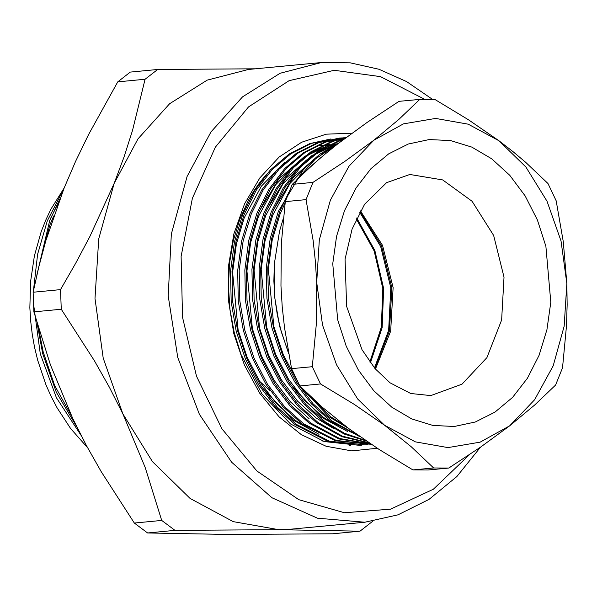 <?xml version="1.0" encoding="UTF-8"?>
<svg xmlns="http://www.w3.org/2000/svg" width="597" height="597" viewBox="0 0 597 597"><rect width="100%" height="100%" fill="white"/><g stroke="black" fill="none" stroke-linecap="round" stroke-linejoin="round"><path stroke-width="0.9" d="M285.314 201.607L306.037 199.644L312.962 182.413L344.932 161.332L373.871 140.198L398.848 119.415L419.758 99.4L399.035 101.363L367.065 122.445L338.118 143.586L325.074 154.071L313.149 164.362L292.239 184.376L285.314 201.607L281.351 243.501L280.933 285.829L282.247 306.992L284.523 327.828L291.59 368.633L299.821 385.931L322.395 407.341L348.842 428.646L379.483 449.728L412.893 469.943L428.042 470.011L448.765 468.048L433.616 467.981L412.893 469.943M299.821 385.931L320.544 383.968L312.313 366.67L291.59 368.633M312.313 366.67L316.276 324.775L316.694 282.441L315.38 261.285L313.104 240.442L306.037 199.644M312.962 182.413L292.239 184.376M419.758 99.4L434.907 99.475L468.548 119.833L498.965 140.765L512.786 151.466L525.576 162.227L547.979 183.488L556.21 200.786L563.284 241.628L566.866 283.582L567.15 304.843L566.449 325.962L562.486 367.804L555.561 385.043L534.628 405.079L509.681 425.833L480.704 446.989L448.765 468.048M433.616 467.981L411.214 446.728L384.595 425.265L354.178 404.326L320.544 383.968M384.595 425.265L357.707 398.99L336.544 364.812L322.559 325.059L316.694 282.441L319.35 239.867L330.357 200.226L348.954 166.235L373.871 140.198L403.423 123.892L435.586 118.43L468.175 124.183L498.965 140.765L525.853 167.041L547.009 201.219L561.001 240.972L566.866 283.582L564.202 326.163L553.203 365.797L534.606 399.796L509.681 425.833L480.13 442.138L447.966 447.601L415.385 441.84L384.595 425.265M360.2 436.832L330.745 421.243L311.44 403.833L294.56 381.61L281.18 355.737L271.948 327.805L266.911 298.388L266.269 268.023L270.195 238.464L278.336 211.383L303.53 169.444L320.417 153.825L339.081 142.832M288.814 192.309L279.851 211.234L271.717 238.322L267.792 267.881L268.434 298.246L273.471 327.663L282.702 355.596L296.082 381.468L312.962 403.684L332.268 421.094L358.14 435.385M365.08 444.869L328.119 441.399L294.985 424.631L275.687 407.221L258.807 384.998L245.419 359.125L236.188 331.193L231.158 301.776L230.517 271.411L234.442 241.852L242.576 214.763L254.635 190.592L270.471 169.884L289.276 153.966L309.88 143.601L330.954 138.922L311.403 143.459L290.791 153.817L271.993 169.742L256.15 190.45L244.098 214.621L235.964 241.71L232.039 271.269L232.673 301.634L237.71 331.044L246.942 358.984L260.329 384.849L277.202 407.072L296.508 424.482L329.641 441.258L365.08 444.869L367.894 444.564M302.142 423.952L282.836 406.542L265.956 384.319L252.576 358.446L243.345 330.514L238.307 301.097L237.666 270.732L241.591 241.181L249.725 214.092L261.784 189.913L277.62 169.205L296.425 153.287L317.029 142.929L339.626 138.094L318.552 142.78L297.948 153.145L279.142 169.063L263.307 189.771L251.247 213.942L243.113 241.031L239.188 270.59L239.83 300.955L244.867 330.372L254.091 358.304L267.478 384.177L284.359 406.4L303.664 423.81L336.245 440.414L371.147 444.295L335.268 440.728L302.142 423.952M338.865 138.176L341.693 137.974M370.782 444.049L338.917 438.922L309.291 423.273L289.985 405.863L273.113 383.64L259.725 357.775L250.494 329.835L245.457 300.425L244.822 270.06L248.748 240.501L256.882 213.413L268.934 189.234L284.776 168.526L303.575 152.608L324.186 142.25L346.118 137.482L325.708 142.101L305.097 152.466L286.291 168.384L270.456 189.092L258.404 213.271L250.262 240.352L246.337 269.911L246.979 300.276L252.016 329.693L261.247 357.625L274.627 383.498L291.508 405.721L310.813 423.131L339.589 438.489L370.58 443.922M369.364 443.101L341.894 436.72L316.44 422.594L297.134 405.184L280.262 382.961L266.874 357.096L257.643 329.156L252.606 299.746L251.971 269.381L255.897 239.822L264.031 212.733L276.083 188.555L291.926 167.854L310.724 151.929L331.335 141.571L345.715 137.788M366.312 441.049L344.156 433.989L323.596 421.922L304.291 404.505L287.411 382.289L274.023 356.416L264.799 328.484L259.762 299.067L259.12 268.702L263.046 239.143L271.18 212.054L283.239 187.883L299.075 167.175L317.88 151.257L338.484 140.892L343.879 139.168M288.388 352.349L281.217 331.522L277.329 314.91L274.874 298.007L273.859 281.015L274.307 263.956L279.515 231.129L283.388 218.024M303.142 389.296L330.589 416.699L344.73 425.557M313.649 159.324L290 183.443L272.829 215.01L264.993 241.128L261.217 269.635L266.702 327.275L275.613 354.215L288.53 379.155L304.813 400.587L323.432 417.37L340.686 427.803M349.245 431.474L355.67 433.631M285.187 202.592L279.986 214.338L272.142 240.457L268.366 268.956L273.859 326.596L283.336 354.872L297.209 380.856M306.492 160.003L282.844 184.122L265.68 215.689L257.844 241.807L254.068 270.314L259.553 327.954L268.463 354.887L281.381 379.834L297.664 401.266L316.283 418.049L333.536 428.482M331.357 148.929L321.119 154.302M335.805 145.392L334.096 145.899M330.999 146.914L313.962 154.974M335.827 144.362L326.947 146.571M323.85 147.586L306.813 155.653M299.343 160.683L275.695 184.794L258.531 216.368L250.695 242.486L246.912 270.986L252.404 328.634L261.314 355.566L274.224 380.513L290.508 401.938L309.134 418.728M285.045 162.033L261.396 186.152L244.225 217.718L236.39 243.845L232.614 272.344L238.099 329.984L247.009 356.924L259.926 381.864L276.21 403.296L294.828 420.079L312.082 430.519M334.536 145.011L333.051 144.944M332.29 144.922L330.201 144.892M328.686 144.907L325.843 145.004M325.089 145.041L323.977 145.116M334.566 146.369L333.492 146.228M332.402 146.101L329.529 145.825M327.387 145.683L325.902 145.623M325.141 145.601L323.052 145.571M321.529 145.578L320.358 145.608M334.186 146.675L332.992 146.504M331.663 146.332L328.79 146.034M326.984 145.892L325.156 145.795M324.395 145.765L322.746 145.72M320.783 145.713L319.611 145.735M334.133 145.213L332.313 145.116M331.551 145.086L329.895 145.041M327.94 145.034L325.096 145.108M324.343 145.146L323.873 145.168M322.373 145.272L321.507 145.34M335.089 144.362L332.245 144.429M331.492 144.467L331.022 144.489M329.611 144.586L328.656 144.661M261.792 387.14L293.328 420.228L319.044 434.295M336.76 143.907L335.812 143.981M336.245 144.161L328.149 145.929M325.41 146.728L311.097 152.563M305.231 155.847L278.844 178.951L259.217 211.241M336.327 144.981L335.298 145.258M332.559 146.049L318.253 151.884M312.38 155.168L286 178.279L266.366 210.562M332.671 147.877L325.402 151.205M319.529 154.489L293.149 177.6L273.516 209.883M290.396 384.431L321.932 417.512L347.655 431.579M354.252 433.795L356.969 434.556M320.656 157.795L303.254 173.488M287.605 195.353L280.672 209.204M297.545 383.752L329.081 416.84L348.111 428.109M274.247 264.889L274.478 295.933L279.508 326.066L288.575 353.387M343.2 139.683L340.006 140.75L319.395 151.108L300.597 167.033L284.754 187.734L272.702 211.913L264.568 239.001L260.643 268.56L261.277 298.925L266.314 328.335L275.545 356.275L288.933 382.14L305.806 404.363L325.111 421.773L344.491 433.303L365.357 440.392M337.23 144.273L315.41 158.966L296.619 179.951M345.469 137.967L332.857 141.429L312.246 151.787L293.448 167.705L277.605 188.413L265.553 212.592L257.419 239.681L253.494 269.24L254.128 299.604L259.165 329.014L268.396 356.954L281.784 382.819L298.657 405.042L317.962 422.452L342.447 436.198L368.879 442.78M345.782 137.735L343.208 137.832M342.447 137.877L339.626 138.094M374.438 367.916L388.632 330.38L390.826 287.844L380.685 246.464L359.692 212.263M370.453 362.864L382.147 327.581L383.67 288.515L374.841 250.434L356.73 217.98M369.849 362.036L381.356 327.171L382.841 288.597L374.14 250.986L356.29 218.905M60.528 289.62L33.171 292.217L33.91 311.858L61.267 309.268L60.528 289.62L75.744 263.15L89.878 236.569L114.161 183.369L124.116 156.757L132.534 130.37L145.093 79.274L157.653 69.506L130.288 72.103L117.728 81.864L145.093 79.274M117.728 81.864L88.572 134.534L75.603 161.347L64.103 188.115L45.835 240.74L38.88 266.643L33.171 292.217M161.683 520.457L134.318 523.054L147.623 532.934L174.981 530.345L161.683 520.457L145.138 467.376L122.825 413.788L109.288 387.035L94.416 360.715L61.267 309.268M33.91 311.858L50.446 364.939L72.767 418.527L86.296 445.287L101.169 471.608L134.318 523.054M372.513 521.42L359.954 531.188L332.589 533.778L228.755 534.427L147.623 532.934M359.954 531.188L278.814 529.688L174.981 530.345M157.653 69.506L254.852 68.834M291.918 529.099L278.814 529.688L233.196 521.629L190.092 498.42L152.451 461.638L122.825 413.788L103.236 358.14L95.027 298.47L98.751 238.867L114.161 183.369L138.011 138.855L169.623 103.766L207.152 80.162L248.382 69.446L321.32 62.536L280.09 73.252L242.569 96.856L210.95 131.944L187.1 176.466L171.354 234.046L168.167 295.888L177.757 357.476L199.435 414.303L231.614 462.212L271.941 497.711L317.462 518.203L364.864 522.188L291.918 529.099M377.177 448.243L351.685 450.854L326.074 446.287L301.478 434.758L279.023 416.788L259.71 393.184L244.412 365.013L233.83 333.536L228.42 300.187L228.442 266.456L233.89 233.867L244.524 203.89L259.852 177.884L279.195 157.004L301.672 142.205L326.275 134.153L351.894 133.213M36.82 275.314L49.693 220.591L59.834 199.047M63.842 188.764L47.305 220.815L37.581 254.225L33.469 290.739M58.312 203.107L50.521 218.524M87.617 447.743L70.61 428.512L57.081 407.841L51.2 396.565L46.006 384.871L37.678 360.237L34.566 347.327L32.223 334.216L30.641 320.947L29.85 307.716L30.589 281.508L34.432 255.815L41.23 231.636L45.723 220.166L50.924 209.196L64.163 187.965M76.797 426.84L56.327 392.289L42.715 353.618L37.342 324.238M33.439 303.119L40.327 353.842L56.446 397.744L81.244 435.661M53.708 216.002L49.782 225.248L38.842 266.799M38.671 328.82L43.193 352.036L54.67 385.558L71.61 416.094M324.775 145.026L325.947 144.937M326.701 144.884L329.223 144.773M330.514 144.743L333.141 144.743M333.902 144.758L334.969 144.787M336.111 144.84L336.484 144.855M335.342 144.601L334.686 144.586M333.932 144.578L331.081 144.608M329.425 144.675L327.492 144.787M326.738 144.847L325.581 144.952M266.613 174.167L259.829 182.376L253.994 190.741L248.673 199.741L239.83 219.174L233.382 240.457L229.539 263.046L228.412 286.254L229.994 309.522L234.27 332.589L241.143 354.708L261.979 394.035L290.53 423.922L324.164 441.579L359.752 445.377L361.648 445.175L359.737 445.377M321.208 145.481L322.074 145.444M323.358 145.414L325.992 145.414M326.753 145.429L327.82 145.467M328.962 145.511L329.611 145.549M330.372 145.601L332.992 145.817M334.044 145.929L334.984 146.034M322.283 440.974L327.38 441.549M335.357 145.743L334.79 145.683M333.469 145.564L331.156 145.399M330.395 145.355L329.357 145.31M328.193 145.28L327.537 145.265M326.783 145.258L323.932 145.287M350.611 445.369L348.999 445.735M391.841 407.244L373.812 390.751L358.401 370.118L346.193 346.141L337.656 319.738L332.768 263.762L336.596 236.337L344.469 210.719L356.081 187.868L370.991 168.675L388.617 153.884L408.281 144.049L429.243 139.556L450.675 140.571L471.772 147.063L491.719 158.787L509.741 175.279L525.159 195.906L537.367 219.89L545.897 246.292L550.792 302.269L546.956 329.686L539.084 355.312L527.472 378.162L512.569 397.348L494.943 412.146L475.272 421.982L454.317 426.474L432.877 425.452L411.781 418.96L391.841 407.244M360.454 210.928L382.535 245.337L393.154 287.62L390.662 331.148L375.431 369.088M270.232 390.766L259.531 381.237M430.795 395.58L462.018 384.132L486.898 357.603L501.637 320.022L504.002 277.12L493.622 235.427L472.085 201.279L442.675 179.891L409.855 174.511L386.543 182.66L364.655 204.264L352.066 229.114L345.036 259.068L346.633 306.41L361.998 349.693L375.035 368.625L390.05 382.804L410.766 393.483L430.795 395.58M424.37 99.199L380.52 76.64L334.275 70.304L289.127 80.662L248.479 106.945L215.398 147.153L192.368 198.271L181.13 256.441L182.533 317.276L196.473 376.192L221.89 428.75L256.874 470.988L298.791 499.719L344.484 512.778L390.498 509.181L433.37 489.204L469.869 454.339M360.036 211.651L381.446 245.837L391.826 287.747L389.498 330.85L374.886 368.453M432.474 99.318L406.579 81.55L378.923 69.282L350.245 62.872L321.32 62.536M364.864 522.188L397.99 514.83L429.042 499.398L456.869 476.533L480.51 447.123"/></g></svg>
